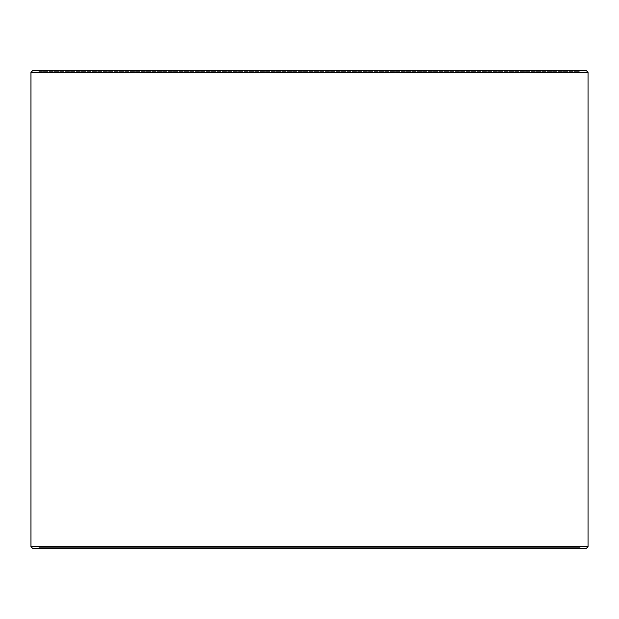 <?xml version="1.0" encoding="UTF-8"?>
<svg xmlns="http://www.w3.org/2000/svg" width="619" height="619" viewBox="0 0 619 619"><rect width="100%" height="100%" fill="white"/><g stroke="black" fill="none" stroke-linecap="round" stroke-linejoin="round"><path stroke-width="0.46" stroke-dasharray="3.1 2.32" d="M580.73 548.256L32.583 548.256L580.73 548.256L580.088 547.622L580.088 71.378L38.951 71.378L38.316 70.744L32.583 70.744L580.73 70.744L38.316 70.744M38.27 548.256L38.912 547.622L580.088 547.622L38.951 547.622L38.951 71.378M38.316 548.256L38.951 547.622M32.544 548.256L586.456 548.256M30.95 546.662L588.05 546.662M30.95 72.338L588.05 72.338M32.544 70.744L586.456 70.744M38.912 547.622L38.912 71.378L580.088 71.378L580.73 70.744M38.912 71.378L38.27 70.744"/><path stroke-width="0.93" d="M32.583 548.256L586.456 548.256L588.05 546.662L588.05 72.338L586.456 70.744L32.544 70.744L30.95 72.338L30.95 546.662L32.544 548.256L30.989 546.662L30.989 72.338L32.583 70.744M588.05 72.338L30.989 72.338M588.05 546.662L30.989 546.662"/></g></svg>
